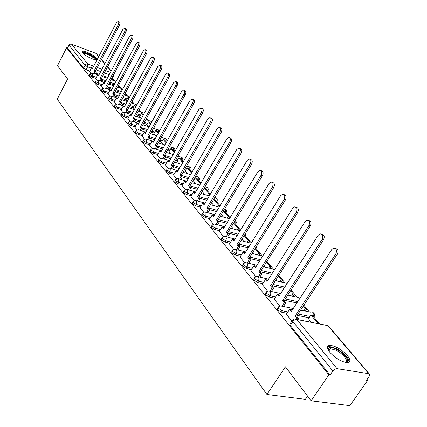 <?xml version="1.0" encoding="UTF-8"?>
<svg xmlns="http://www.w3.org/2000/svg" width="427" height="427" viewBox="0 0 427 427"><rect width="100%" height="100%" fill="white"/><g stroke="black" fill="none" stroke-linecap="round" stroke-linejoin="round"><path stroke-width="0.64" d="M278.057 307.579L277.662 308.198L277.635 309.746L281.473 312.18L282.364 310.813L278.521 308.374L278.543 306.832L280.288 305.844L282.38 306.346C283.25 307.691 283.245 309.18 282.364 310.813L287.889 311.94M265.936 292.554L265.525 293.2L265.509 294.657L269.266 297.037L270.131 295.681L266.373 293.301L266.384 291.849L268.263 290.83L270.168 291.331L270.793 293.386L270.131 295.681L275.538 296.85M254.289 278.105L253.862 278.783L253.857 280.149L257.534 282.477L258.378 281.142L254.7 278.82L254.7 277.454L256.691 276.402L258.431 276.899L259.029 278.895L258.378 281.142L263.672 282.343M243.086 264.212L242.648 264.911L242.653 266.202L246.256 268.476L247.073 267.158L243.47 264.884L243.465 263.603L245.552 262.525L247.142 263.016L247.713 264.953L247.073 267.158L252.261 268.391M232.299 250.836L231.85 251.562L231.866 252.773L235.394 254.999L236.195 253.702L232.662 251.476L232.646 250.27L234.818 249.176L236.275 249.656L236.82 251.535L236.195 253.702L241.282 254.956M221.907 237.951L221.453 238.698L221.474 239.841L224.933 242.018L225.712 240.737L222.253 238.56L222.227 237.423L224.474 236.318L225.814 236.782L226.331 238.613L225.712 240.737L230.703 242.013M211.893 225.531L211.434 226.299L211.461 227.372L214.85 229.507L215.614 228.242L212.219 226.107L212.187 225.04L214.498 223.929L215.72 224.378L216.217 226.155L215.614 228.242L220.508 229.534M202.233 213.553L201.768 214.333L201.8 215.347L205.125 217.439L205.867 216.19L202.542 214.103L202.505 213.089L204.864 211.979L205.99 212.411L205.867 216.19L210.676 217.498M192.908 201.987L192.476 203.743L195.742 205.787L196.468 204.56L193.201 202.51L193.159 201.56L195.561 200.444L196.601 200.861L196.468 204.56L201.186 205.883M183.898 190.821L183.471 192.534L186.679 194.541L187.384 193.33L184.181 191.317L184.133 190.421L186.572 189.31L187.528 189.711L187.384 193.33L192.027 194.659M175.198 180.029L174.771 181.705L177.92 183.674L178.609 182.473L175.465 180.504L175.412 179.655L177.878 178.55L178.764 178.929L178.609 182.473L183.172 183.818M166.781 169.594L166.359 171.232L169.45 173.165L170.127 171.98L167.037 170.047L166.978 169.247L169.471 168.142L170.288 168.51L170.127 171.98L174.616 173.33M158.641 159.495L158.22 161.102L161.257 162.997L161.918 161.828L158.881 159.933L158.823 159.175L161.331 158.075L162.089 158.428L161.918 161.828L166.338 163.183M150.763 149.722L150.347 151.297L153.33 153.154L153.976 152.001L150.993 150.139L150.928 149.423L153.448 148.334L154.152 148.665L153.976 152.001L158.321 153.362M143.13 140.259L142.714 141.796L145.65 143.627L146.285 142.485L143.349 140.659L143.285 139.976L145.81 138.898L146.466 139.218L146.285 142.485L150.56 143.851M135.738 131.089L135.322 132.6L138.209 134.393L138.828 133.267L135.941 131.468L135.877 130.827L138.407 129.755L139.021 130.059L138.828 133.267L143.045 134.633M128.57 122.197L128.159 123.675L130.998 125.442L131.607 124.326L128.767 122.565L128.698 121.951L131.228 120.889L131.799 121.183L131.607 124.326L135.754 125.698M121.615 113.571L121.209 115.023L124.001 116.758L124.599 115.658L121.802 113.924L121.738 113.347L124.262 112.296L124.796 112.568L124.599 115.658L128.687 117.03M114.868 105.207L114.463 106.633L117.211 108.335L117.799 107.252L115.05 105.544L114.98 104.994L117.505 103.953L118.001 104.215L117.799 107.252L121.828 108.618M108.319 97.084L107.919 98.482L110.625 100.158L111.196 99.085L108.49 97.409L108.421 96.886L110.94 95.851L111.41 96.102L111.196 99.085L115.173 100.452M101.957 89.195L101.562 90.567L104.225 92.216L104.786 91.154L102.122 89.505L102.053 89.008L104.562 87.989L105.005 88.229L104.786 91.154L108.704 92.526M95.776 81.53L95.381 82.881L98.007 84.503L98.562 83.452L95.936 81.829L95.867 81.354L98.365 80.345L98.776 80.575L98.562 83.452L102.427 84.818M89.771 74.079L89.376 75.403L91.965 77.004L92.51 75.963L89.921 74.367L89.851 73.919L92.339 72.916L92.728 73.134L92.51 75.963L96.321 77.33M96.144 57.939C93.833 54.966 83.799 50.189 82.304 51.368L82.587 52.884C84.829 55.846 94.975 60.687 96.454 59.508L96.144 57.939M347.268 355.397C341.376 349.254 335.569 345.897 329.841 345.326C326.639 345.774 326.66 348.128 329.906 352.382C335.702 358.536 341.525 361.957 347.364 362.64C350.727 362.181 350.695 359.769 347.268 355.397M311.112 400.798L285.38 366.793L266.955 394.5L57.245 99.187L67.615 79.027L57.506 65.667L66.585 47.797L328.897 374.837L311.112 400.798L349.894 405.65L367.433 380.697L366.777 379.923M309.479 311.934L306.858 308.822M297.021 297.155L291.049 290.029M285.039 282.936L282.653 280.107M273.51 269.256L271.225 266.544M262.402 256.077L260.214 253.478M251.338 242.947L249.598 240.881M240.508 230.094L239.35 228.728M230.068 217.711L229.464 216.991M170.288 146.776L169.749 146.135M162.623 137.681L161.732 136.629M155.188 128.863L153.971 127.417M147.972 120.302L146.584 118.653M140.969 111.991L139.165 109.819M134.163 103.916L132.856 102.363M127.55 96.07L125.218 93.278M121.124 88.448L119.886 86.975M114.874 81.029L113.673 79.603M307.568 396.117L305.374 399.33L266.955 394.5M367.433 380.697L366.35 380.532L369.115 376.593L369.504 374.116L368.736 373.7L336.732 368.618L334.832 369.158L332.868 370.924L292.687 321.355L292.399 320.095L294.47 318.964L296.76 319.449L337.004 368.645M328.897 374.837L330.066 375.013L332.868 370.924M107.7 77.506L102.864 75.76M99.203 74.442L95.669 73.166M89.851 71.069L86.089 69.708L87.594 66.815L85.042 65.246L69.009 45.129L70.06 44.237L71.368 44.114L95.952 53.354L98.818 56.412M68.891 45.326L67.466 48.128L66.585 47.797M113.662 85.176L113.86 85.581M95.584 78.733L96.945 80.436M119.912 92.67L120.425 93.46M101.669 86.243L103.142 88.085M126.344 100.382L127.097 101.461M107.93 93.977L109.515 95.958M132.957 108.314L133.838 109.547M119.234 104.546L120.302 102.571L121.519 102.987L120.595 101.866L119.379 101.445L145.292 53.279C146.13 51.32 146.05 50.087 145.041 49.591L143.184 51.059L117.42 99.059L116.512 97.948L114.351 101.925L116.085 104.065M139.768 116.475L140.777 117.868M125.992 112.877L127.091 110.855L128.324 111.271L127.374 110.113L126.141 109.696L152.572 60.944C153.432 58.942 153.336 57.688 152.284 57.181L150.4 58.659L124.129 107.236L123.189 106.099L120.985 110.118L122.848 112.418M146.776 124.881L147.929 126.445M127.849 118.567L129.819 121.022M153.998 133.539L155.295 135.284M134.895 127.262L137.008 129.899M161.438 142.463L162.895 144.401M142.159 136.229L144.422 139.053M169.113 151.66L170.731 153.8M149.653 145.479L152.071 148.495M177.029 161.15L178.822 163.504M157.387 155.028L159.97 158.252M185.195 170.939L187.181 173.527M165.372 164.881L168.131 168.329M193.628 181.053L195.812 183.882M173.618 175.065L176.57 178.742M182.148 185.59L185.291 189.513M190.965 196.473L194.322 200.658M200.092 207.741L203.668 212.198M209.54 219.403L213.351 224.154M219.329 231.487L223.39 236.553M229.48 244.014L233.809 249.411M240.006 257.011L244.618 262.76M250.937 270.505L255.853 276.627M262.295 284.521L267.526 291.043M295.991 303.768L296.092 304.163M274.097 299.092L279.674 306.036M308.459 318.713L311.214 322.3M286.384 314.256L291.983 321.232M309.073 317.784L297.192 315.372M287.003 313.306L281.473 312.18M296.562 302.892L284.414 300.282M274.678 298.195L269.266 297.037M283.95 288.428L272.154 285.77M262.835 283.672L257.534 282.477M271.556 274.433L260.379 271.802M251.444 269.699L246.256 268.476M259.664 260.945L249.138 258.367M240.481 256.243L235.394 254.999M248.242 247.943L238.554 245.482M229.923 243.283L224.933 242.018M237.263 235.394L228.349 233.051M219.75 230.793L214.85 229.507M226.7 223.284L218.496 221.058M209.935 218.741L205.125 217.439M216.526 211.584L208.99 209.481M200.466 207.106L195.742 205.787M206.727 200.279L199.799 198.293M191.317 195.87L186.679 194.541M197.279 189.348L190.917 187.48M182.484 185.008L177.92 183.674M193.949 180.504L193.271 180.301M188.158 178.769L182.308 177.018M173.938 174.51L169.45 173.165M185.499 170.416L184.304 170.053M179.351 168.537L173.762 166.824M165.676 164.347L161.257 162.997M177.317 160.643L175.646 160.125M170.843 158.625L165.5 156.955M157.675 154.515L153.33 153.154M169.386 151.174L167.277 150.501M162.612 149.023L157.499 147.395M149.93 144.988L145.65 143.627M161.705 141.994L159.18 141.177M154.654 139.714L149.76 138.129M142.421 135.754L138.209 134.393M154.248 133.091L151.345 132.135M146.947 130.689L142.26 129.146M135.145 126.808L130.998 125.442M147.016 124.449L143.76 123.36M139.485 121.93L134.991 120.43M128.089 118.124L124.001 116.758M139.997 116.059L136.416 114.847M132.253 113.433L127.94 111.97M121.241 109.702L117.211 108.335M133.176 107.908L129.29 106.574M125.239 105.181L121.103 103.761M114.596 101.525L110.625 100.158M126.552 99.993L122.389 98.541M118.439 97.164L114.463 95.781M108.143 93.582L104.225 92.216M120.115 92.296L115.685 90.732M111.837 89.376L108.02 88.031M101.872 85.864L98.007 84.503M113.854 84.813L109.179 83.142M105.426 81.808L101.759 80.495M95.776 78.36L91.965 77.004M89.665 71.426L90.919 73.001M330.066 375.013L290.114 325.278L289.773 324.098L292.335 320.693M67.466 48.128L83.543 68.139L86.089 69.708M202.184 191.526L204.736 194.589M211.605 202.825L213.97 205.659M221.357 214.525L223.524 217.124M231.471 226.652L233.425 228.995M241.954 239.227L243.678 241.298M252.837 252.277L254.316 254.054M264.142 265.834L265.354 267.291M275.885 279.925L276.819 281.041M288.102 294.582L288.732 295.329M300.821 309.837L301.12 310.194M118.327 21.457L119.272 21.841C120.12 22.311 120.163 23.448 119.395 25.246L118.226 24.777C118.994 22.973 118.952 21.836 118.103 21.361L116.352 22.802L92.456 68.608L91.645 67.615L92.76 68.021M94.079 73.54L95.024 71.736L96.198 72.163L95.376 71.16L94.202 70.738L118.226 24.777M95.024 71.736L94.202 70.738M89.654 71.437L91.645 67.615M112.087 80.025L112.536 79.171L113.678 79.587L112.077 77.682M113.678 79.587L113.23 80.436M112.536 79.171L111.773 78.264M95.376 71.16L119.395 25.246M96.198 72.163L95.253 73.967M82.667 52.975C83.265 52.051 85.662 52.633 89.846 54.72C93.849 56.988 95.643 58.622 95.221 59.62M94.666 59.534C94.442 58.467 92.739 57.047 89.553 55.275C86.361 53.647 84.215 53.007 83.116 53.348L83.051 53.391M96.283 59.583C95.723 58.221 93.62 56.529 89.969 54.512C86.179 52.569 83.553 51.758 82.091 52.067M328.406 350.268L328.352 348.64C329.292 346.937 331.976 347.14 336.407 349.243C344.621 353.166 351.186 362.432 345.608 362.475M345.358 362.427C349.19 361.52 343.105 353.663 336.086 350.295L330.477 348.672L328.63 349.745L328.534 350.487M349.014 362.229C348.838 357.863 344.557 353.262 336.177 348.416L329.206 346.398L327.472 346.959M124.796 28.214L125.73 28.593C126.616 29.073 126.664 30.232 125.88 32.068L124.7 31.593C125.485 29.757 125.437 28.593 124.551 28.118L122.773 29.564L98.434 75.899L97.602 74.88L98.754 75.296M100.105 80.965L101.076 79.118L102.261 79.539L101.412 78.515L100.233 78.088L124.7 31.593M101.076 79.118L100.233 78.088M95.573 78.744L97.602 74.88M118.274 87.434L118.743 86.548L119.896 86.959L118.551 85.368M119.896 86.959L119.427 87.839M115.439 82.619L115.183 82.315L115.53 82.443M118.743 86.548L118.242 85.95M113.603 85.277L115.183 82.315M101.412 78.515L125.88 32.068M102.261 79.539L101.29 81.386M131.452 35.174L132.37 35.542C133.299 36.028 133.357 37.213 132.557 39.087L131.367 38.611C132.167 36.733 132.108 35.553 131.185 35.067L129.381 36.519L104.583 83.398L103.729 82.352L104.914 82.774M106.296 88.597L107.3 86.713L108.495 87.135L107.625 86.073L106.43 85.651L131.367 38.611M107.3 86.713L106.43 85.651M101.663 86.259L103.729 82.352M124.636 95.045L125.127 94.137L126.285 94.543L125.8 95.456M122.037 90.46L121.465 89.782L122.25 90.06M125.127 94.137L124.903 93.871M119.854 92.776L121.465 89.782M107.625 86.073L132.557 39.087M108.495 87.135L107.497 89.019M138.3 42.337L139.213 42.7C140.173 43.191 140.248 44.397 139.426 46.313L138.225 45.838C139.047 43.917 138.972 42.716 138.012 42.22L136.181 43.682L110.913 91.116L110.027 90.038L111.25 90.481M112.675 96.454L113.705 94.522L114.911 94.943L114.02 93.855L112.813 93.433L138.225 45.838M113.705 94.522L112.813 93.433M107.924 93.993L110.027 90.038M131.788 101.973L132.861 102.347L132.087 101.423M129.151 97.943L127.924 97.457L128.831 98.541M132.861 102.347L132.349 103.286M126.285 100.489L127.924 97.457M114.02 93.855L139.426 46.313M114.911 94.943L113.881 96.876M145.356 49.713L146.253 50.066C147.262 50.567 147.342 51.795 146.504 53.754L145.292 53.279M120.302 102.571L119.379 101.445M136.16 106.259L134.569 105.357L135.834 106.862M138.983 110.15L139.629 110.374L139.095 111.346M132.898 108.421L134.569 105.357M120.595 101.866L146.504 53.754M121.519 102.987L120.457 104.962M117.767 98.418L116.512 97.948M152.631 57.319L153.506 57.661C154.558 58.163 154.654 59.417 153.795 61.419L152.572 60.944M127.091 110.855L126.141 109.696M143.387 114.831L142.597 113.892L141.406 113.486L143.05 115.439M146.594 118.637L146.034 119.645M139.704 116.587L141.406 113.486M127.374 110.113L153.795 61.419M128.324 111.271L127.225 113.294M124.476 106.59L123.189 106.099M160.125 65.155L160.984 65.486C162.084 65.993 162.196 67.274 161.315 69.323L160.077 68.848C160.958 66.799 160.851 65.518 159.751 65.011L157.841 66.495L131.036 115.664L130.07 114.489L131.393 115.012M132.957 121.465L134.089 119.389L135.332 119.806L134.356 118.615L133.112 118.199L160.077 68.848M134.089 119.389L133.112 118.199M127.844 118.583L130.07 114.489M150.838 123.67L149.647 122.261L148.447 121.855L150.496 124.289M146.717 124.994L148.447 121.855M134.356 118.615L161.315 69.323M135.332 119.806L134.195 121.876M167.859 73.236L168.692 73.556C169.845 74.068 169.967 75.376 169.065 77.474L167.822 77.004C168.724 74.901 168.596 73.593 167.443 73.081L165.511 74.57L138.156 124.348L137.163 123.136L138.519 123.686M140.131 130.32L141.305 128.191L142.559 128.602L141.55 127.374L140.296 126.963L167.822 77.004M141.305 128.191L140.296 126.963M134.889 127.278L137.163 123.136M158.524 132.792L156.912 130.881L155.706 130.481L158.171 133.416M153.933 133.651L155.706 130.481M141.55 127.374L169.065 77.474M142.559 128.602L141.385 130.731M175.839 81.578L176.639 81.883C177.851 82.4 177.99 83.735 177.066 85.886L175.807 85.416C176.735 83.26 176.591 81.925 175.385 81.408L173.426 82.907L145.495 133.304L144.47 132.055L145.869 132.637M147.528 139.453L148.745 137.27L150.01 137.675L148.97 136.41L147.705 135.999L175.807 85.416M148.745 137.27L147.705 135.999M142.148 136.25L144.47 132.055M166.455 142.207L164.4 139.762L163.178 139.367L166.103 142.837M161.374 142.575L163.178 139.367M148.97 136.41L177.066 85.886M150.01 137.675L148.793 139.859M184.074 90.193L184.843 90.476C186.113 90.999 186.273 92.36 185.323 94.57L184.053 94.1C185.003 91.89 184.843 90.524 183.573 90.006L181.598 91.511L153.069 142.543L152.012 141.252L153.448 141.865M155.161 148.879L156.421 146.632L157.702 147.037L156.624 145.73L155.348 145.324L184.053 94.1M156.421 146.632L155.348 145.324M149.642 145.5L152.012 141.252M174.654 151.927L172.118 148.922L170.891 148.527L174.285 152.567M169.044 151.777L170.891 148.527M156.624 145.73L185.323 94.57M157.702 147.037L156.442 149.279M192.588 99.085L193.314 99.352C194.648 99.875 194.829 101.268 193.858 103.542L192.577 103.072C193.548 100.799 193.367 99.4 192.033 98.883L190.031 100.398L160.888 152.081L159.794 150.747L161.278 151.393M163.045 158.609L164.347 156.303L165.639 156.704L164.528 155.353L163.242 154.953L192.577 103.072M164.347 156.303L163.242 154.953M157.376 155.044L159.794 150.747M183.119 161.977L180.082 158.369L178.838 157.979L182.745 162.623M176.959 161.267L178.838 157.979M164.528 155.353L193.858 103.542M165.639 156.704L164.331 159.009M201.379 108.282L202.062 108.527C203.471 109.045 203.674 110.476 202.67 112.813L201.379 112.344C202.382 110.006 202.179 108.575 200.77 108.058L198.752 109.579L168.959 161.929L167.832 160.552L169.359 161.23M171.179 168.665L172.535 166.29L173.837 166.69L172.695 165.292L171.392 164.891L201.379 112.344M172.535 166.29L171.392 164.891M165.361 164.902L167.832 160.552M191.872 172.364L188.302 168.121L187.047 167.736L191.493 173.02M185.126 171.062L187.047 167.736M172.695 165.292L202.67 112.813M173.837 166.69L172.481 169.06M210.474 117.788L211.098 118.012C212.587 118.53 212.817 119.987 211.787 122.394L210.484 121.935C211.514 119.523 211.285 118.06 209.796 117.542L207.768 119.074L177.301 172.102L176.137 170.677L177.707 171.398M179.586 179.057L181 176.613L182.313 177.002L181.128 175.561L179.815 175.166L210.484 121.935M181 176.613L179.815 175.166M173.608 175.086L176.137 170.677M200.93 183.108L196.783 178.187L195.523 177.808L200.567 183.727M199.697 185.035L200.482 183.701M193.559 181.176L195.523 177.808M181.128 175.561L211.787 122.394M182.313 177.002L180.904 179.447M219.889 127.625L220.449 127.822C222.019 128.335 222.28 129.829 221.218 132.311L219.905 131.852C220.962 129.37 220.706 127.87 219.136 127.358L217.092 128.895L185.926 182.623L184.72 181.149L186.337 181.907M188.275 189.807L189.748 187.282L191.072 187.672L189.85 186.177L188.52 185.788L219.905 131.852M189.748 187.282L188.52 185.788M182.132 185.612L184.72 181.149M210.308 194.232L205.552 188.59L204.277 188.211L209.401 194.306L210.137 194.52M208.573 195.699L209.401 194.306M202.27 191.622L204.277 188.211M189.85 186.177L221.218 132.311M191.072 187.672L189.604 190.191M229.635 137.809L230.121 137.98C231.786 138.481 232.074 140.013 230.986 142.581L229.657 142.122C230.745 139.554 230.457 138.022 228.792 137.521L226.742 139.058L194.845 193.5L193.596 191.979L195.267 192.774M197.263 200.93L198.801 198.325L200.14 198.71L198.87 197.162L197.53 196.778L229.657 142.122M198.801 198.325L197.53 196.778M190.949 196.5L193.596 191.979M217.749 206.732L218.624 205.27L219.921 205.638L214.61 199.34L213.81 199.11M219.921 205.638L219.046 207.1M218.624 205.27L213.66 199.366M198.87 197.162L230.986 142.581M200.14 198.71L198.603 201.309M239.728 148.366L240.129 148.5C241.895 148.986 242.216 150.56 241.095 153.213L239.755 152.765C240.876 150.107 240.556 148.532 238.789 148.046L236.739 149.583L204.074 204.763L202.782 203.183L204.506 204.026M206.567 212.449L208.168 209.753L209.524 210.132L208.211 208.536L206.86 208.157L239.755 152.765M208.168 209.753L206.86 208.157M200.076 207.762L202.782 203.183M227.239 218.144L228.167 216.612L229.475 216.975L223.828 210.415M229.475 216.975L228.546 218.507M228.167 216.612L223.465 211.018M208.211 208.536L241.095 153.213M209.524 210.132L207.922 212.822M250.195 159.303L250.494 159.404C252.373 159.874 252.736 161.486 251.578 164.235L250.227 163.792C251.38 161.032 251.023 159.42 249.144 158.956L247.1 160.499L213.633 216.42L212.294 214.792L213.655 215.165L214.076 215.678M216.201 224.383L217.877 221.597L219.243 221.965L217.882 220.311L216.516 219.937L250.227 163.792M217.877 221.597L216.516 219.937M209.524 219.43L212.294 214.792M237.06 229.966L238.047 228.354L239.366 228.707L234.049 222.403M239.366 228.707L238.378 230.318M238.047 228.354L233.628 223.097M217.882 220.311L251.578 164.235M219.243 221.965L217.567 224.751M261.057 170.656L261.239 170.715C263.235 171.158 263.64 172.807 262.456 175.668L261.089 175.225C262.279 172.364 261.874 170.715 259.878 170.272L257.844 171.809L223.54 228.504L222.152 226.812L223.524 227.18L223.994 227.751M226.177 236.761L227.938 233.868L229.315 234.231L227.906 232.512L226.529 232.149L261.089 175.225M227.938 233.868L226.529 232.149M219.313 231.514L222.152 226.812M247.233 242.216L248.279 240.518L249.608 240.86L244.602 234.919M249.608 240.86L248.562 242.557M248.279 240.518L244.169 235.629M227.906 232.512L262.456 175.668M229.315 234.231L227.559 237.118M272.33 182.441L272.373 182.452C274.508 182.863 274.961 184.555 273.739 187.533L272.362 187.101C273.59 184.117 273.136 182.425 271.001 182.014L268.994 183.551L233.809 241.031L232.373 239.28L233.756 239.638L234.279 240.273M236.526 249.603L238.373 246.598L239.766 246.95L238.298 245.167L236.91 244.815L272.362 187.101M238.373 246.598L236.91 244.815M229.459 244.041L232.373 239.28M257.764 254.914L258.885 253.12L260.224 253.462L255.554 247.916M260.224 253.462L259.104 255.25M258.885 253.12L255.106 248.631M238.298 245.167L273.739 187.533M239.766 246.95L237.914 249.95M283.998 194.637C286.223 195.064 286.714 196.804 285.46 199.857L284.072 199.43C285.332 196.319 284.825 194.584 282.546 194.216L280.571 195.747L244.468 254.033L242.974 252.213L244.372 252.56L244.943 253.259M247.254 262.936L249.203 259.813L250.606 260.155L249.09 258.303L247.687 257.961L284.072 199.43M249.203 259.813L247.687 257.961M239.99 257.043L242.974 252.213M268.69 268.097L269.885 266.197L271.236 266.528L266.928 261.409M271.236 266.528L270.04 268.418M269.885 266.197L266.469 262.135M249.09 258.303L285.46 199.857M250.606 260.155L248.663 263.278M296.098 207.298C298.409 207.762 298.927 209.55 297.64 212.667L296.242 212.246C297.539 208.99 296.968 207.212 294.529 206.903L292.602 208.413L255.533 267.532L253.985 265.642L255.394 265.978L256.024 266.747M258.399 276.792L260.454 273.531L261.868 273.867L260.294 271.946L258.879 271.609L296.242 212.246M260.454 273.531L258.879 271.609M250.916 270.537L253.985 265.642M280.016 281.777L281.302 279.77L282.669 280.085L278.751 275.436M282.669 280.085L281.377 282.092M281.302 279.77L278.281 276.173M260.294 271.946L297.64 212.667M261.868 273.867L259.813 277.123M308.678 220.46C311.086 220.967 311.63 222.814 310.312 225.99L308.902 225.579C310.237 222.163 309.596 220.337 306.976 220.102L305.118 221.592L267.03 281.558L265.418 279.589L266.843 279.915L267.537 280.763M270.003 291.15L272.143 287.798L273.574 288.113L271.935 286.117L270.505 285.796L308.902 225.579M272.143 287.798L270.505 285.796M262.274 284.553L265.418 279.589M291.774 296.002L293.162 293.861L294.534 294.166L293.146 296.301M293.162 293.861L290.563 290.776M271.935 286.117L310.312 225.99M273.574 288.113L271.396 291.518M321.771 234.161C324.274 234.717 324.851 236.611 323.501 239.857L322.081 239.462C323.458 235.864 322.732 233.996 319.914 233.852L318.136 235.309L278.986 296.141L277.31 294.096L278.746 294.411L279.504 295.335M282.092 306.052L284.307 302.631L285.748 302.94L284.04 300.859L282.605 300.549L322.081 239.462M284.307 302.631L282.605 300.549M274.075 299.13L277.31 294.096M303.987 310.792L305.486 308.507L306.869 308.801L303.848 305.22M306.869 308.801L305.369 311.08M298.601 300.325L298.398 300.085L298.713 300.154M305.486 308.507L303.351 305.978M295.89 303.923L298.398 300.085M284.04 300.859L323.501 239.857M285.748 302.94L283.437 306.506M335.408 248.439C338.019 249.032 338.632 250.991 337.245 254.311L335.814 253.921C337.223 250.126 336.412 248.21 333.375 248.183L331.704 249.592L291.427 311.315L289.682 309.191L291.129 309.49L291.961 310.498M296.327 319.049L296.968 318.078L298.42 318.366L296.642 316.204L295.19 315.911L335.814 253.921M296.968 318.078L295.19 315.911M286.357 314.293L289.682 309.191M319.663 323.981L312.318 315.265L310.931 314.982L318.27 323.703M308.358 318.868L310.931 314.982M296.642 316.204L337.245 254.311M298.42 318.366L297.619 319.588M368.736 373.7L327.803 325.636L296.498 319.417L294.988 319.727L293.509 320.725L290.259 325.459M109.2 74.672L104.364 72.916M100.703 71.581L96.043 69.889M91.351 68.181L87.594 66.815L87.818 64.034L93.716 66.19M97.292 67.498L101.952 69.206M105.613 70.54L110.449 72.312M111.079 71.117L107.513 66.932M104.812 63.756L101.364 59.711M98.717 56.604L95.952 53.354M71.571 44.178L87.818 64.034L86.478 64.029L85.464 64.664L83.543 68.139M309.954 316.455L298.073 314.026M297.422 301.574L285.273 298.953M284.782 287.131L272.992 284.457M272.367 273.152L261.196 270.505M260.454 259.68L249.859 257.07M249.016 246.694L238.949 244.121M238.015 234.161L228.44 231.631M227.436 222.061L218.32 219.579M217.252 210.378L208.557 207.944M207.431 199.089L199.142 196.703M197.968 188.168L190.047 185.841M194.621 179.351L193.943 179.148M188.83 177.611L181.261 175.332M186.156 169.273L184.966 168.911M180.013 167.384L172.77 165.158M177.963 159.517L176.292 158.993M171.489 157.488L164.55 155.316M170.021 150.058L167.907 149.386M163.247 147.897L156.688 145.804M162.324 140.894L159.799 140.072M155.273 138.604L149.135 136.613M154.857 132.002L151.953 131.046M147.555 129.589L141.812 127.694M147.614 123.371L144.358 122.282M140.077 120.846L134.708 119.048M140.579 114.996L136.998 113.779M132.834 112.36L127.817 110.657M133.752 106.857L129.867 105.517M125.81 104.124L121.124 102.507M127.113 98.952L122.949 97.5M119 96.118L114.617 94.591M120.665 91.266L116.235 89.702M112.386 88.341L108.303 86.894M114.393 83.793L109.723 82.123M105.971 80.783L102.16 79.417M118.914 85.005L118.642 85.197M174.616 151.019L174.131 151.307M182.559 160.435L182.078 160.739M190.757 170.149L190.282 170.474M199.217 180.178L198.752 180.52M207.954 190.533L207.501 190.901M216.985 201.234L216.537 201.624M226.326 212.304L225.883 212.715M235.982 223.753L235.555 224.186M245.984 235.608L245.562 236.062M256.339 247.884L255.933 248.365M314.235 316.524L313.898 317.144M136.923 104.861L131.281 102.912M144.251 113.256L138.449 111.127M151.553 122.378L151.233 121.492L150.683 121.215L145.847 119.581M158.502 132.77L158.476 130.054L153.485 128.292M165.98 141.641L165.943 138.871L161.369 137.275M173.688 150.784L173.645 147.961L169.524 146.53M181.64 160.216L181.582 157.339L177.952 156.085M189.839 169.951L189.769 167.01L186.674 165.943M198.309 179.997L198.229 176.997L195.71 176.121M207.058 190.378L206.962 187.314L205.067 186.631M216.099 201.101L215.987 197.973L214.77 197.498M225.445 212.192L225.317 208.995L224.885 208.659M235.117 223.668L235.133 220.62M245.13 235.549L245.472 233.505M287.243 283.309L275.383 280.71M313.487 316.653L313.866 314.566L313.194 312.772M113.769 75.937L112.958 76.027M327.803 325.636L327.322 325.214M118.658 85.491L119.128 84.29M92.59 73.006L98.786 75.237M102.448 76.556L107.284 78.296M111.036 79.646L116.059 81.456M174.317 151.532L174.462 151.281C175.23 149.754 174.883 148.585 173.421 147.769M182.254 160.952L182.393 160.712C183.188 159.159 182.841 157.969 181.347 157.136M190.447 170.667L190.575 170.442C191.403 168.862 191.056 167.651 189.529 166.797M198.902 180.701L199.019 180.493C199.879 178.881 199.532 177.643 197.973 176.773M207.634 191.061L207.746 190.874C208.638 189.23 208.285 187.965 206.695 187.079M216.654 201.768L216.756 201.597C217.685 199.927 217.332 198.635 215.71 197.728M225.99 212.838L226.075 212.689C227.041 210.981 226.689 209.662 225.029 208.734M235.64 224.287L235.715 224.164C236.617 222.75 236.462 221.506 235.245 220.433M245.632 236.142L245.867 232.864M255.981 248.423L256.648 246.16M98.637 80.441L104.957 82.694M108.714 84.028L113.737 85.816M117.58 87.183L122.8 89.04M104.861 88.09L111.314 90.359M115.162 91.714L120.382 93.55M124.326 94.938L129.749 96.844M111.26 95.963L117.852 98.253M121.802 99.624L127.225 101.509M144.305 113.166L144.006 113.022M117.852 104.071L124.593 106.382M128.644 107.769L134.286 109.702M151.836 121.866L151.035 121.321M124.641 112.424L131.532 114.751M135.701 116.155L141.567 118.14M159.501 131.041L158.273 129.872M131.644 121.028L138.69 123.376M142.97 124.796L149.087 126.83M167.176 140.931L165.735 138.684M138.86 129.904L146.071 132.263M150.475 133.704L156.842 135.791M146.306 139.058L153.688 141.433M158.22 142.896L164.865 145.031M153.987 148.505L161.555 150.896M166.215 152.375L173.148 154.563M161.924 158.262L169.679 160.669M174.483 162.159L181.726 164.406M170.122 168.339L178.075 170.757M183.028 172.262L190.597 174.563M178.598 178.764L186.754 181.187M191.872 182.708L199.788 185.062M187.362 189.54L195.737 191.974M201.021 193.506L209.31 195.913M196.436 200.695L205.04 203.129M210.5 204.677L219.19 207.138M205.835 212.246L214.674 214.685M220.327 216.238L229.438 218.752M215.571 224.218L224.661 226.646M230.516 228.215L240.086 230.777M225.664 236.627L235.021 239.051M241.095 240.625L251.156 243.23M236.142 249.507L245.776 251.919M252.079 253.494L262.674 256.141M247.019 262.883L256.953 265.268M263.502 266.848L274.668 269.533M258.324 276.776L268.567 279.141M270.077 291.23L280.651 293.552M287.755 295.116L298.793 297.544M313.845 317.08C315.121 315.062 314.752 313.493 312.74 312.372M282.311 306.271L293.237 308.545M300.651 310.093L311.08 312.27M112.547 78.237L113.689 76.086L113.87 74.303M369.504 374.116L328.571 326.068M325.497 325.139L296.728 319.412M111.18 70.925L107.615 66.74M104.914 63.57L101.466 59.524M328.881 351.026L330.477 348.672M328.63 349.745L328.352 348.64"/></g></svg>
